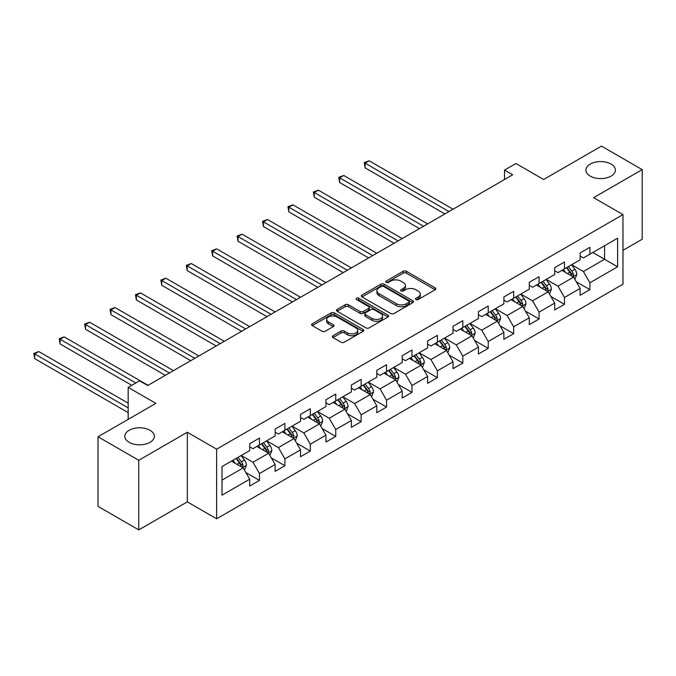 <?xml version="1.0" encoding="UTF-8"?>
<svg xmlns="http://www.w3.org/2000/svg" width="676" height="676" viewBox="0 0 676 676"><rect width="100%" height="100%" fill="white"/><g stroke="black" fill="none" stroke-linecap="round" stroke-linejoin="round"><path stroke-width="1.01" d="M415.943 299.553A1.58 0.913 0 0 0 418.182 299.553L435.175 289.742A2.265 1.31 0 0 0 435.834 288.821A2.265 1.31 0 0 0 435.175 287.9L406.386 271.279A2.265 1.31 0 0 0 403.183 271.279L386.199 281.089A1.58 0.913 0 0 0 385.734 281.731A1.58 0.913 0 0 0 386.199 282.382A1.58 0.913 0 0 0 388.438 282.382L390.635 281.115A7.233 4.174 0 0 1 400.868 281.115L403.268 282.5A7.233 4.174 0 0 1 405.389 285.449A7.233 4.174 0 0 1 403.268 288.407L401.071 289.674A1.58 0.913 0 0 0 400.606 290.325A1.58 0.913 0 0 0 401.071 290.967A1.58 0.913 0 0 0 403.31 290.967L405.507 289.7A7.233 4.174 0 0 1 415.74 289.7L418.14 291.086A7.233 4.174 0 0 1 420.261 294.035A7.233 4.174 0 0 1 418.14 296.992L415.943 298.26A1.58 0.913 0 0 0 415.478 298.91A1.58 0.913 0 0 0 415.943 299.553L415.943 298.26M149.996 430.274A14.745 8.518 0 0 0 133.933 428.432A14.745 8.518 0 0 0 124.823 436.299A14.745 8.518 0 0 0 129.141 442.315A14.745 8.518 0 0 0 145.213 444.166A14.745 8.518 0 0 0 154.322 436.299A14.745 8.518 0 0 0 149.996 430.274M611.079 164.074A14.745 8.518 0 0 0 595.007 162.232A14.745 8.518 0 0 0 585.906 170.09A14.745 8.518 0 0 0 590.224 176.115A14.745 8.518 0 0 0 606.296 177.957A14.745 8.518 0 0 0 615.397 170.09A14.745 8.518 0 0 0 611.079 164.074M332.981 335.727A2.265 1.31 0 0 0 332.322 336.648A2.265 1.31 0 0 0 332.981 337.569L341.059 342.233A2.265 1.31 0 0 0 344.253 342.233L363.13 331.341A2.265 1.31 0 0 0 363.789 330.412A2.265 1.31 0 0 0 363.13 329.491L334.341 312.87A2.265 1.31 0 0 0 331.139 312.87L312.27 323.77A2.265 1.31 0 0 0 311.611 324.691A2.265 1.31 0 0 0 312.27 325.612L322.029 331.248A2.265 1.31 0 0 0 325.224 331.248L333.302 326.584A2.265 1.31 0 0 0 333.961 325.663A2.265 1.31 0 0 0 333.302 324.733L328.46 321.945A6.05 3.49 0 0 1 326.694 319.478A6.05 3.49 0 0 1 330.429 316.25A6.05 3.49 0 0 1 337.02 317.002L355.973 327.945A6.05 3.49 0 0 1 357.739 330.412A6.05 3.49 0 0 1 354.004 333.64A6.05 3.49 0 0 1 347.413 332.888L344.253 331.063A2.265 1.31 0 0 0 341.059 331.063L332.981 335.727L332.981 337.569M622.976 250.331L642.2 239.236L642.2 169.625L601.471 146.109L543.631 179.503L515.932 163.507L504.524 170.09L512.67 174.797L147.714 385.506L139.569 380.799L128.17 387.382L128.17 419.365M138.757 460.28L138.757 529.891L187.311 501.862L187.311 432.251L138.757 460.28L98.028 436.764L155.869 403.378L128.17 387.382M187.311 432.251L216.633 449.185L622.976 214.588L622.976 284.199L216.633 518.796L216.633 449.185M642.2 169.625L593.646 197.654L622.976 214.588M390.796 313.52A2.265 1.31 0 0 0 393.99 313.52L412.859 302.628A2.265 1.31 0 0 0 413.526 301.699A2.265 1.31 0 0 0 412.859 300.778L384.078 284.157A2.265 1.31 0 0 0 380.875 284.157L362.006 295.057A2.265 1.31 0 0 0 361.347 295.978A2.265 1.31 0 0 0 362.006 296.899L390.796 313.52M357.122 299.899A1.58 0.913 0 0 1 358.728 300.119L387.965 317.002L369.121 327.877A2.265 1.31 0 0 1 365.927 327.877L337.138 311.256L345.216 306.625L345.216 304.749L337.138 309.414A2.265 1.31 0 0 0 336.479 310.335A2.265 1.31 0 0 0 337.138 311.256L337.138 309.414M345.216 306.625A2.265 1.31 0 0 1 348.41 306.625L348.41 304.749A2.265 1.31 0 0 0 345.216 304.749M348.41 304.749L360.088 311.484A2.265 1.31 0 0 0 363.282 311.484L368.64 308.391A2.265 1.31 0 0 0 369.307 307.47A2.265 1.31 0 0 0 368.64 306.549L356.489 299.527A1.58 0.913 0 0 1 356.024 298.885A1.58 0.913 0 0 1 357.004 298.04A1.58 0.913 0 0 1 358.728 298.243L387.99 315.134A2.265 1.31 0 0 1 388.658 316.055A2.265 1.31 0 0 1 387.99 316.985L387.99 315.134M138.757 529.891L98.028 506.375L98.028 436.764M245.878 472.558L259.483 480.416L259.483 473.546L275.124 464.513L275.124 471.383L284.9 465.739L284.9 458.877L300.541 449.844L300.541 456.714L310.318 451.069L310.318 444.2L325.959 435.167L325.959 442.036L335.735 436.392L335.735 429.522L351.376 420.497L351.376 427.359L361.153 421.714L361.153 414.853L376.794 405.82L376.794 412.69L386.571 407.045L386.571 400.175L402.212 391.15L402.212 398.012L411.988 392.367L411.988 385.506L427.629 376.473L427.629 383.343L437.397 377.698L437.397 370.828L453.038 361.795L453.038 368.665L462.815 363.02L462.815 356.151L478.456 347.126L478.456 353.987L488.233 348.351L488.233 341.481L503.873 332.448L503.873 339.318L513.65 333.674L513.65 326.804L529.291 317.779L529.291 324.641L539.068 318.996L539.068 312.135L554.709 303.101L554.709 309.971L564.485 304.327L564.485 297.457L580.126 288.432L580.126 295.294L589.903 289.649L589.903 282.788L617.602 266.792L617.602 238.197L604.564 245.726L604.564 259.271L617.602 266.792M259.483 480.416L249.706 486.061L249.706 479.191L222.015 495.178L222.015 466.584L249.706 450.596L249.706 443.726L259.483 438.082L259.483 444.952L275.124 435.919L275.124 429.057L284.9 423.413L284.9 430.274L300.541 421.249L300.541 414.38L310.318 408.735L310.318 415.605L325.959 406.572L325.959 399.71L335.735 394.066L335.735 400.927L351.376 391.903L351.376 385.033L361.153 379.388L361.153 386.258L376.794 377.225L376.794 370.355L386.571 364.71L386.571 371.58L402.212 362.547L402.212 355.686L411.988 350.041L411.988 356.903L427.629 347.878L427.629 341.008L437.397 335.364L437.397 342.233L453.038 333.2L453.038 326.339L462.815 320.694L462.815 327.556L478.456 318.531L478.456 311.661L488.233 306.017L488.233 312.887L503.873 303.854L503.873 296.984L513.65 291.348L513.65 298.209L529.291 289.184L529.291 282.315L539.068 276.67L539.068 283.54L554.709 274.507L554.709 267.637L564.485 261.992L564.485 268.862L580.126 259.829L580.126 252.968L589.903 247.323L589.903 254.184L617.602 238.197M256.88 446.456L268.609 453.233L252.968 462.257L241.239 455.489M249.706 446.836L252.968 448.712L259.483 444.952M252.968 462.257L259.483 473.546M268.609 453.233L275.124 464.513M282.298 431.787L294.026 438.555L278.385 447.588L266.657 440.811M275.124 432.158L278.385 434.043L284.9 430.274M278.385 447.588L284.9 458.877M294.026 438.555L300.541 449.844M307.715 417.109L319.444 423.877L303.803 432.91L292.074 426.142M300.541 417.481L303.803 419.365L310.318 415.605M303.803 432.91L310.318 444.2M319.444 423.877L325.959 435.167M333.124 402.431L344.861 409.208L329.22 418.241L317.483 411.464M325.959 402.811L329.22 404.696L335.735 400.927M329.22 418.241L335.735 429.522M344.861 409.208L351.376 420.497M358.542 387.762L370.279 394.53L354.638 403.564L342.901 396.787M351.376 388.134L354.638 390.018L361.153 386.258M354.638 403.564L361.153 414.853M370.279 394.53L376.794 405.82M383.96 373.084L395.688 379.861L380.047 388.886L368.319 382.117M376.794 373.465L380.047 375.341L386.571 371.58M380.047 388.886L386.571 400.175M395.688 379.861L402.212 391.15M409.377 358.415L421.106 365.184L405.465 374.217L393.736 367.44M402.212 358.787L405.465 360.671L411.988 356.903M405.465 374.217L411.988 385.506M421.106 365.184L427.629 376.473M434.795 343.738L446.523 350.514L430.882 359.539L419.154 352.771M427.629 344.118L430.882 345.994L437.397 342.233M430.882 359.539L437.397 370.828M446.523 350.514L453.038 361.795M460.212 329.06L471.941 335.837L456.3 344.87L444.571 338.093M453.038 329.44L456.3 331.325L462.815 327.556M456.3 344.87L462.815 356.151M471.941 335.837L478.456 347.126M485.63 314.391L497.359 321.159L481.718 330.192L469.989 323.424M478.456 314.762L481.718 316.647L488.233 312.887M481.718 330.192L488.233 341.481M497.359 321.159L503.873 332.448M511.048 299.713L522.776 306.49L507.135 315.515L495.407 308.746M503.873 300.093L507.135 301.969L513.65 298.209M507.135 315.515L513.65 326.804M522.776 306.49L529.291 317.779M536.457 285.044L548.194 291.812L532.553 300.845L520.816 294.068M529.291 285.416L532.553 287.3L539.068 283.54M532.553 300.845L539.068 312.135M548.194 291.812L554.709 303.101M561.874 270.366L573.611 277.143L557.97 286.168L546.233 279.399M554.709 270.746L557.97 272.622L564.485 268.862M557.97 286.168L564.485 297.457M573.611 277.143L580.126 288.432M592.835 252.494L604.564 259.271L583.38 271.498L571.651 264.722M580.126 256.069L583.38 257.953L589.903 254.184M583.38 271.498L589.903 282.788M187.311 501.862L216.633 518.796M504.524 170.09L504.524 179.503M222.015 480.129L243.191 467.902L231.462 461.133M243.191 467.902L249.706 479.191M576.298 281.799L589.903 289.649M550.881 296.468L564.485 304.327M525.463 311.146L539.068 318.996M500.046 325.815L513.65 333.674M474.628 340.493L488.233 348.351M449.21 355.17L462.815 363.02M423.801 369.84L437.397 377.698M398.384 384.517L411.988 392.367M372.966 399.186L386.571 407.045M347.548 413.864L361.153 421.714M322.131 428.542L335.735 436.392M296.713 443.211L310.318 451.069M271.296 457.889L284.9 465.739M416.577 299.781L418.14 298.876A7.233 4.174 0 0 0 420.261 295.919L420.261 294.035M405.389 285.449L405.389 287.334A7.233 4.174 0 0 1 403.268 290.283L401.705 291.187M435.141 289.759L406.386 273.163A2.265 1.31 0 0 0 403.183 273.163L386.824 282.602M412.833 302.645L384.078 286.041A2.265 1.31 0 0 0 380.875 286.041L362.04 296.916M408.862 302.349A1.58 0.913 0 0 0 409.326 301.699A1.58 0.913 0 0 0 408.862 301.057L383.596 286.463A1.58 0.913 0 0 0 381.357 286.463L379.042 287.807A7.233 4.174 0 0 0 376.921 290.756A7.233 4.174 0 0 0 379.042 293.714L396.313 303.685A7.233 4.174 0 0 0 406.546 303.685L408.862 302.349L408.862 304.225A1.58 0.913 0 0 0 409.326 303.583L409.326 301.699M376.921 290.756L376.921 292.64A7.233 4.174 0 0 0 379.042 295.598L379.042 293.714M408.862 304.225L406.546 305.569A7.233 4.174 0 0 1 396.313 305.569L379.042 295.598M348.41 306.625L360.088 313.368A2.265 1.31 0 0 0 363.282 313.368L368.64 310.276A2.265 1.31 0 0 0 369.307 309.355L369.307 307.47M372.206 318.48A6.05 3.49 0 0 0 378.797 319.241A6.05 3.49 0 0 0 382.531 316.013A6.05 3.49 0 0 0 380.757 313.546L374.082 309.684A2.265 1.31 0 0 0 370.879 309.684L365.522 312.777A2.265 1.31 0 0 0 364.863 313.706A2.265 1.31 0 0 0 365.522 314.627L372.206 318.48L372.206 320.365A6.05 3.49 0 0 0 378.797 321.117A6.05 3.49 0 0 0 382.531 317.897L382.531 316.013M364.863 313.706L364.863 315.582A2.265 1.31 0 0 0 365.522 316.512L365.522 314.627M372.206 320.365L365.522 316.512M357.739 330.412L357.739 332.296A6.05 3.49 0 0 1 354.004 335.524A6.05 3.49 0 0 1 347.413 334.764L344.253 332.947A2.265 1.31 0 0 0 341.059 332.947L333.014 337.586M326.694 319.478L326.694 321.353A6.05 3.49 0 0 0 328.46 323.829L328.46 321.945M333.268 326.601L328.46 323.829M363.096 331.358L334.341 314.754A2.265 1.31 0 0 0 331.139 314.754L312.304 325.629M574.896 279.365L576.831 274.49A6.109 3.524 -120 0 0 574.887 269.285L571.524 264.798M565.66 272.555L563.378 269.504M453.038 209.222L369.18 160.812L365.108 163.161L365.108 167.868L444.892 213.929M572.665 276.594L573.535 274.752A6.109 3.524 -120 0 0 571.786 271.076L568.423 266.589M566.894 267.468L570.628 272.453A3.11 1.8 60 0 1 571.195 273.391L573.535 274.752M566.471 267.713L569.834 272.2A6.109 3.524 60 0 1 571.583 275.876M365.108 167.868L364.212 162.646L448.965 211.58M364.212 162.646L369.18 160.812M549.478 294.043L551.413 289.159A6.109 3.524 -120 0 0 549.47 283.962L546.107 279.475M540.242 287.224L537.961 284.173M427.629 223.9L343.771 175.481L339.698 177.839L339.698 182.537L419.475 228.606M547.247 291.272L548.118 289.421A6.109 3.524 -120 0 0 546.369 285.745L543.014 281.258M541.476 282.145L545.211 287.123A3.11 1.8 60 0 1 545.777 288.069L548.118 289.421M541.053 282.391L544.417 286.877A6.109 3.524 60 0 1 546.166 290.553M339.698 182.537L338.794 177.315L423.556 226.249M338.794 177.315L343.771 175.481M524.061 308.721L526.004 303.837A6.109 3.524 -120 0 0 524.052 298.64L520.689 294.144M514.825 301.902L512.543 298.851M402.212 238.577L318.354 190.159L314.281 192.508L314.281 197.215L394.066 243.275M521.83 305.941L522.7 304.099A6.109 3.524 -120 0 0 520.959 300.423L517.596 295.936M516.067 296.815L519.793 301.8A3.11 1.8 60 0 1 520.359 302.738L522.7 304.099M515.636 297.06L518.999 301.555A6.109 3.524 60 0 1 520.748 305.222M314.281 197.215L313.385 191.992L398.139 240.926M313.385 191.992L318.354 190.159M498.643 323.39L500.586 318.506A6.109 3.524 -120 0 0 498.635 313.309L495.271 308.822M489.407 316.571L487.126 313.52M376.794 253.246L292.936 204.836L288.863 207.186L288.863 211.884L368.648 257.953M496.412 320.618L497.291 318.768A6.109 3.524 -120 0 0 495.542 315.1L492.179 310.605M490.649 311.492L494.376 316.469A3.11 1.8 60 0 1 494.942 317.416L497.291 318.768M490.218 311.737L493.581 316.224A6.109 3.524 60 0 1 495.331 319.9M288.863 211.884L287.968 206.67L372.721 255.596M287.968 206.67L292.936 204.836M473.225 338.068L475.169 333.183A6.109 3.524 -120 0 0 473.217 327.987L469.854 323.491M463.998 331.248L461.708 328.198M351.376 267.924L267.519 219.506L263.446 221.855L263.446 226.561L343.231 272.622M470.995 335.288L471.873 333.445A6.109 3.524 -120 0 0 470.124 329.77L466.761 325.283M465.232 326.162L468.958 331.147A3.11 1.8 60 0 1 469.524 332.093L471.873 333.445M464.809 326.415L468.164 330.902A6.109 3.524 60 0 1 469.913 334.569M263.446 226.561L262.55 221.339L347.303 270.273M262.55 221.339L267.519 219.506M447.816 352.737L449.751 347.861A6.109 3.524 -120 0 0 447.799 342.656L444.436 338.169M438.58 345.926L436.29 342.876M325.959 282.593L242.101 234.183L238.028 236.532L238.028 241.239L317.813 287.3M445.577 349.965L446.456 348.115A6.109 3.524 -120 0 0 444.707 344.447L441.343 339.96M439.814 340.839L443.54 345.816A3.11 1.8 60 0 1 444.107 346.763L446.456 348.115M439.392 341.084L442.755 345.571A6.109 3.524 60 0 1 444.495 349.247M238.028 241.239L237.132 236.017L321.886 284.951M237.132 236.017L242.101 234.183M422.399 367.414L424.334 362.53A6.109 3.524 -120 0 0 422.382 357.334L419.019 352.847M413.163 360.595L410.873 357.545M300.541 297.271L216.683 248.852L212.61 251.21L212.61 255.908L292.395 301.969M420.168 364.643L421.038 362.792A6.109 3.524 -120 0 0 419.289 359.117L415.926 354.63M414.396 355.517L418.131 360.494A3.11 1.8 60 0 1 418.697 361.44L421.038 362.792M413.974 355.762L417.337 360.249A6.109 3.524 60 0 1 419.086 363.925M212.61 255.908L211.715 250.686L296.468 299.62M211.715 250.686L216.683 248.852M396.981 382.092L398.916 377.208A6.109 3.524 -120 0 0 396.973 372.003L393.609 367.516M387.745 375.273L385.464 372.222M275.124 311.94L191.266 263.53L187.193 265.879L187.193 270.586L266.978 316.647M394.75 379.312L395.621 377.47A6.109 3.524 -120 0 0 393.871 373.794L390.508 369.307M388.979 370.186L392.714 375.172A3.11 1.8 60 0 1 393.28 376.11L395.621 377.47M388.556 370.431L391.919 374.926A6.109 3.524 60 0 1 393.669 378.594M187.193 270.586L186.297 265.364L271.051 314.298M186.297 265.364L191.266 263.53M371.563 396.761L373.498 391.877A6.109 3.524 -120 0 0 371.555 386.68L368.192 382.193M362.328 389.942L360.046 386.892M249.706 326.618L165.848 278.199L161.775 280.557L161.775 285.255L241.56 331.325M369.333 393.99L370.203 392.139A6.109 3.524 -120 0 0 368.454 388.472L365.091 383.976M363.561 384.864L367.296 389.841A3.11 1.8 60 0 1 367.862 390.787L370.203 392.139M363.139 385.109L366.502 389.596A6.109 3.524 60 0 1 368.251 393.271M161.775 285.255L160.88 280.041L245.633 328.967M160.88 280.041L165.848 278.199M346.146 411.439L348.081 406.555A6.109 3.524 -120 0 0 346.137 401.358L342.774 396.863M336.91 404.62L334.628 401.569M224.297 341.295L140.439 292.877L136.366 295.226L136.366 299.933L216.143 345.994M343.915 408.659L344.785 406.817A6.109 3.524 -120 0 0 343.036 403.141L339.682 398.654M338.152 399.533L341.879 404.518A3.11 1.8 60 0 1 342.445 405.465L344.785 406.817M337.721 399.778L341.084 404.273A6.109 3.524 60 0 1 342.833 407.941M136.366 299.933L135.462 294.711L220.224 343.645M135.462 294.711L140.439 292.877M320.728 426.108L322.672 421.224A6.109 3.524 -120 0 0 320.72 416.027L317.357 411.54M311.492 419.289L309.211 416.247M198.879 355.965L115.021 307.555L110.949 309.904L110.949 314.61L190.733 360.671M318.497 423.337L319.368 421.486A6.109 3.524 -120 0 0 317.627 417.819L314.264 413.323M312.735 414.211L316.461 419.188A3.11 1.8 60 0 1 317.027 420.134L319.368 421.486M312.304 414.456L315.667 418.943A6.109 3.524 60 0 1 317.416 422.618M110.949 314.61L110.053 309.388L194.806 358.314M110.053 309.388L115.021 307.555M295.311 440.786L297.254 435.902A6.109 3.524 -120 0 0 295.302 430.705L291.939 426.218M286.075 433.967L283.793 430.916M173.462 370.642L89.604 322.224L85.531 324.581L85.531 329.28L165.316 375.341M293.08 438.006L293.959 436.164A6.109 3.524 -120 0 0 292.209 432.488L288.846 428.001M287.317 428.888L291.043 433.865A3.11 1.8 60 0 1 291.61 434.812L293.959 436.164M286.886 429.133L290.249 433.62A6.109 3.524 60 0 1 291.998 437.287M85.531 329.28L84.635 324.058L169.389 372.991M84.635 324.058L89.604 322.224M269.893 455.455L271.837 450.579A6.109 3.524 -120 0 0 269.885 445.374L266.521 440.887M260.666 448.644L258.376 445.594M148.044 385.312L64.186 336.901L60.113 339.251L60.113 343.957L131.752 385.312M267.662 452.683L268.541 450.833A6.109 3.524 -120 0 0 266.792 447.166L263.429 442.679M261.899 443.557L265.626 448.534A3.11 1.8 60 0 1 266.192 449.481L268.541 450.833M261.477 443.802L264.831 448.289A6.109 3.524 60 0 1 266.581 451.965M60.113 343.957L59.218 338.735L135.825 382.962M59.218 338.735L64.186 336.901M244.484 470.133L246.419 465.249A6.109 3.524 -120 0 0 244.467 460.052L241.104 455.565M235.248 463.313L232.958 460.263M128.17 403.183L38.769 351.571L34.696 353.928L34.696 358.626L128.17 412.597M242.245 467.361L243.123 465.51A6.109 3.524 -120 0 0 241.374 461.835L238.011 457.348M236.482 458.235L240.217 463.212A3.11 1.8 60 0 1 240.774 464.158L243.123 465.51M236.059 458.48L239.422 462.967A6.109 3.524 60 0 1 241.163 466.643M34.696 358.626L33.8 353.404L128.17 407.89M33.8 353.404L38.769 351.571M418.14 298.876L418.14 296.992M401.071 290.967L401.071 289.674M403.268 290.283L403.268 288.407M386.199 282.382L386.199 281.089M403.183 273.163L403.183 271.279M406.386 273.163L406.386 271.279M435.175 289.742L435.175 287.9M362.006 296.899L362.006 295.057M380.875 286.041L380.875 284.157M384.078 286.041L384.078 284.157M412.859 302.628L412.859 300.778M396.313 305.569L396.313 303.685M406.546 305.569L406.546 303.685M360.088 313.368L360.088 311.484M363.282 313.368L363.282 311.484M368.64 310.276L368.64 308.391M358.728 300.119L358.728 298.243M341.059 332.947L341.059 331.063M344.253 332.947L344.253 331.063M347.413 334.764L347.413 332.888M333.302 326.584L333.302 324.733M312.27 325.612L312.27 323.77M331.139 314.754L331.139 312.87M334.341 314.754L334.341 312.87M363.13 331.341L363.13 329.491M573.003 276.788L576.797 274.608M571.786 271.076L574.887 269.285M567.443 273.586L569.834 272.2M547.585 291.466L551.379 289.277M546.369 285.745L549.47 283.962M542.025 288.255L544.417 286.877M522.176 306.144L525.962 303.955M520.959 300.423L524.052 298.64M516.616 302.933L518.999 301.555M496.759 320.813L500.544 318.624M495.542 315.1L498.635 313.309M491.198 317.602L493.581 316.224M471.341 335.49L475.127 333.302M470.124 329.77L473.217 327.987M465.781 332.279L468.164 330.902M445.923 350.16L449.709 347.979M444.707 344.447L447.799 342.656M440.363 346.957L442.755 345.571M420.506 364.837L424.291 362.649M419.289 359.117L422.382 357.334M414.946 361.626L417.337 360.249M395.088 379.515L398.874 377.326M393.871 373.794L396.973 372.003M389.528 376.304L391.919 374.926M369.671 394.184L373.465 391.995M368.454 388.472L371.555 386.68M364.11 390.973L366.502 389.596M344.253 408.862L348.047 406.673M343.036 403.141L346.137 401.358M338.701 405.651L341.084 404.273M318.844 423.531L322.629 421.342M317.627 417.819L320.72 416.027M313.284 420.32L315.667 418.943M293.426 438.209L297.212 436.02M292.209 432.488L295.302 430.705M287.866 434.998L290.249 433.62M268.009 452.878L271.794 450.698M266.792 447.166L269.885 445.374M262.449 449.675L264.831 448.289M242.591 467.555L246.377 465.367M241.374 461.835L244.467 460.052M237.031 464.344L239.422 462.967"/></g></svg>
